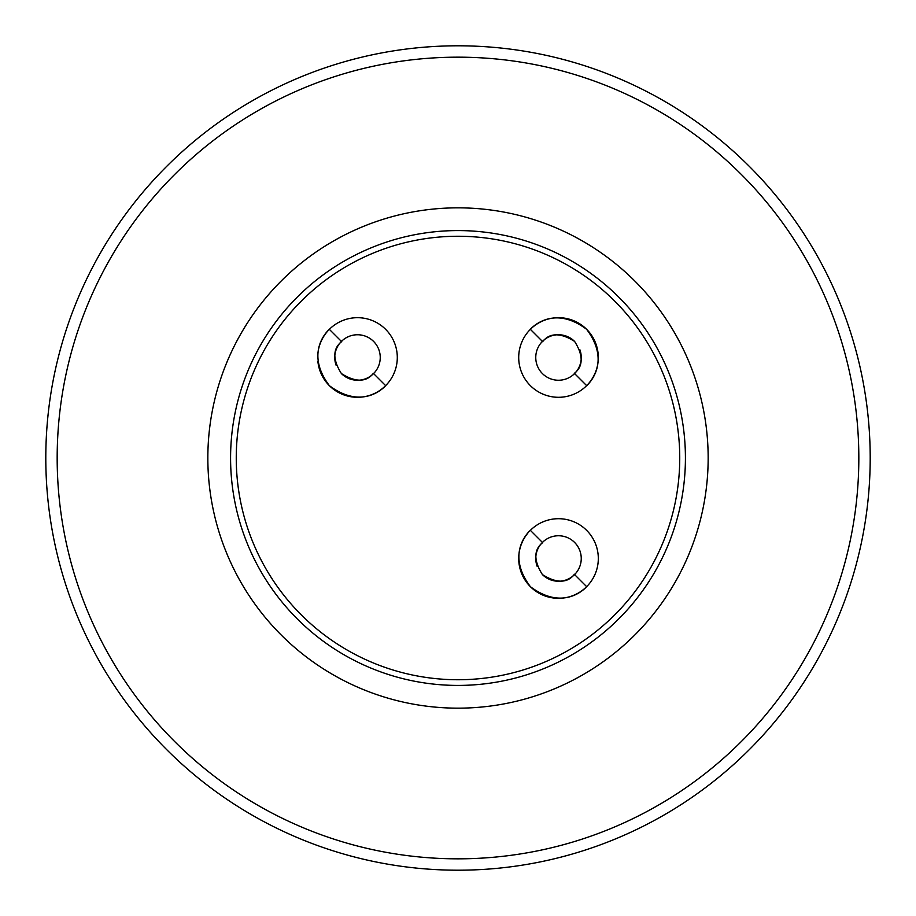 <?xml version="1.0" encoding="UTF-8"?>
<svg xmlns="http://www.w3.org/2000/svg" width="916" height="916" viewBox="0 0 916 916"><rect width="100%" height="100%" fill="white"/><g stroke="black" fill="none" stroke-linecap="round" stroke-linejoin="round"><path stroke-width="1.37" d="M685.42 458A227.42 227.42 0 0 1 458 685.42A227.42 227.42 0 0 1 230.58 458A227.42 227.42 0 0 1 458 230.58A227.42 227.42 0 0 1 685.42 458A227.42 227.42 0 0 0 458 230.58A227.42 227.42 0 0 0 230.58 458M329.348 329.348A39.8 39.8 0 0 0 317.692 357.492A39.8 39.8 0 0 1 329.348 329.348C333.069 326.188 301.742 348.985 329.394 385.682C366.125 413.185 388.819 381.869 385.636 385.636A39.8 39.8 0 0 0 385.636 329.348A39.8 39.8 0 0 0 329.348 329.348L341.416 341.416A22.74 22.74 0 0 0 336.138 365.301M598.137 353.771A39.8 39.8 0 0 0 530.364 329.348C527.181 333.115 549.875 301.799 586.606 329.302C614.258 365.999 582.931 388.796 586.652 385.636A39.8 39.8 0 0 0 598.308 357.492M527.811 533.181A39.8 39.8 0 0 0 530.41 586.698A39.8 39.8 0 0 0 586.652 586.652C589.824 582.885 567.141 614.201 530.41 586.698C502.747 550.001 534.085 527.204 530.364 530.364A39.8 39.8 0 0 1 586.652 530.364A39.8 39.8 0 0 1 586.652 586.652L574.584 574.584A22.74 22.74 0 0 0 574.584 542.421A22.74 22.74 0 0 0 542.421 542.421L530.364 530.364M317.863 361.213A39.8 39.8 0 0 0 385.636 385.636L373.579 373.579A22.74 22.74 0 0 0 373.579 341.416A22.74 22.74 0 0 0 341.416 341.416C344.53 340.958 325.226 348 341.382 373.545C366.973 389.815 374.003 370.442 373.579 373.579A22.74 22.74 0 0 1 341.382 373.545M518.88 562.229A39.8 39.8 0 0 0 586.652 586.652M542.398 574.561A22.74 22.74 0 0 0 574.584 574.584C575.019 571.458 567.977 590.831 542.398 574.561C526.242 549.016 545.547 541.974 542.421 542.421A22.74 22.74 0 0 0 537.154 566.317M579.862 349.683A22.74 22.74 0 0 1 574.584 373.579C571.47 374.026 590.774 366.984 574.618 341.439C549.028 325.169 541.997 344.542 542.421 341.416A22.74 22.74 0 0 0 542.421 373.579A22.74 22.74 0 0 0 574.584 373.579L586.652 385.636A39.8 39.8 0 0 0 586.606 329.302A39.8 39.8 0 0 0 530.364 329.348A39.8 39.8 0 0 0 530.364 385.636A39.8 39.8 0 0 0 586.652 385.636A39.8 39.8 0 0 0 586.606 329.302A39.8 39.8 0 0 0 530.364 329.348L542.421 341.416A22.74 22.74 0 0 1 574.618 341.439M586.652 385.636A39.8 39.8 0 0 0 586.606 329.302A39.8 39.8 0 0 0 530.364 329.348A39.8 39.8 0 0 1 586.606 329.302A39.8 39.8 0 0 0 530.364 329.348A39.8 39.8 0 0 1 586.606 329.302A39.8 39.8 0 0 1 586.652 385.636A39.8 39.8 0 0 0 586.606 329.302A39.8 39.8 0 0 1 586.652 385.636M57.17 458A400.83 400.83 0 0 0 458 858.83A400.83 400.83 0 0 0 858.83 458A400.83 400.83 0 0 0 458 57.17A400.83 400.83 0 0 0 57.17 458M870.2 458A412.2 412.2 0 0 1 458 870.2A412.2 412.2 0 0 1 45.8 458A412.2 412.2 0 0 1 458 45.8A412.2 412.2 0 0 1 870.2 458M207.84 458A250.16 250.16 0 0 1 458 207.84A250.16 250.16 0 0 1 708.16 458A250.16 250.16 0 0 1 458 708.16A250.16 250.16 0 0 1 207.84 458M236.259 458A221.741 221.741 0 0 0 458 679.741A221.741 221.741 0 0 0 679.741 458A221.741 221.741 0 0 0 458 236.259A221.741 221.741 0 0 0 236.259 458"/></g></svg>
